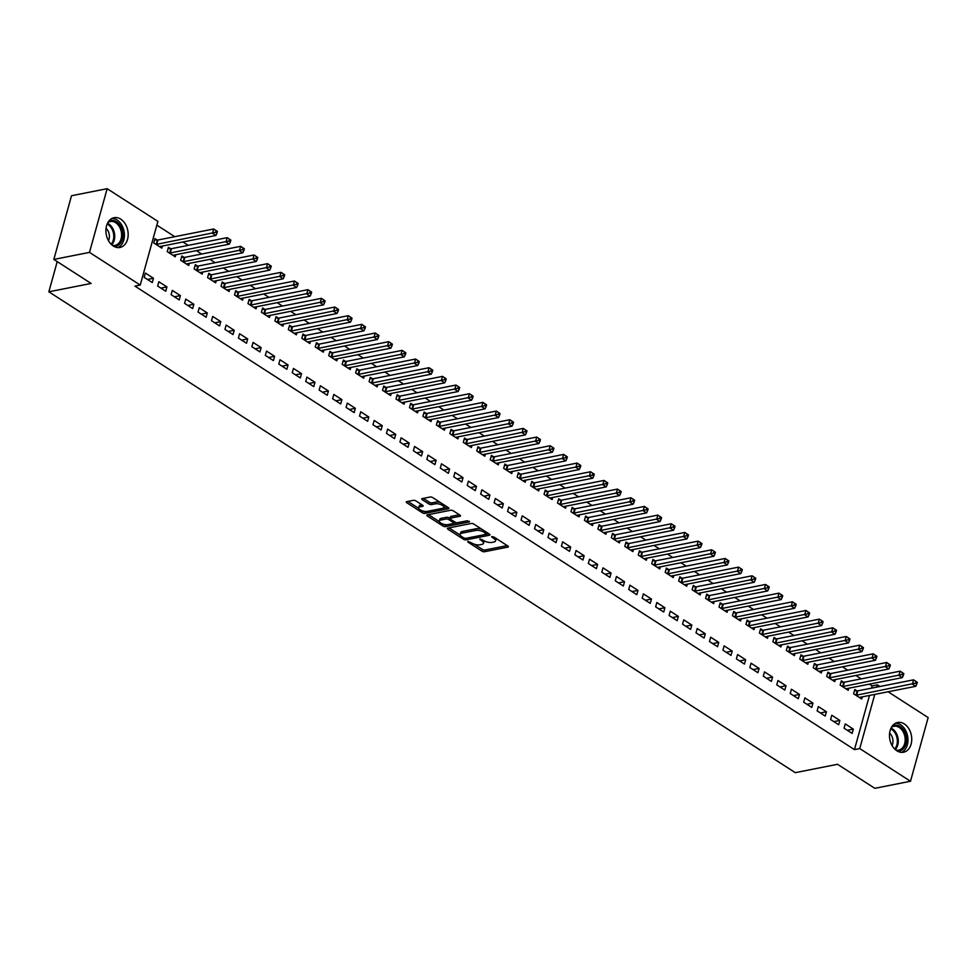 <?xml version="1.0" encoding="UTF-8"?>
<svg xmlns="http://www.w3.org/2000/svg" width="977" height="977" viewBox="0 0 977 977"><rect width="100%" height="100%" fill="white"/><g stroke="black" fill="none" stroke-linecap="round" stroke-linejoin="round"><path stroke-width="1.47" d="M467.861 541.307L467.885 542.076L481.917 551.126A1.905 0.757 -164.5 0 0 484.531 551.724L507.869 547.108A1.905 0.757 -164.5 0 0 508.382 546.766A1.905 0.757 -164.5 0 0 507.845 545.996L493.812 536.959L491.614 536.776L493.812 538.486A6.106 2.418 -164.5 0 1 495.547 540.94A6.106 2.418 -164.5 0 1 493.886 542.027L491.944 542.406A6.106 2.418 -164.5 0 1 483.566 540.513L479.915 538.925L481.759 540.867A6.106 2.418 -164.5 0 1 483.493 543.322A6.106 2.418 -164.5 0 1 481.832 544.409L479.89 544.8A6.106 2.418 -164.5 0 1 471.512 542.894L467.861 541.307M120.757 219.153A15.168 10.955 -101.2 0 1 128.17 235.017A15.168 10.955 -101.2 0 1 119.976 247.474A15.168 10.955 -101.2 0 1 113.308 246.009A15.168 10.955 -101.2 0 1 105.907 230.157A15.168 10.955 -101.2 0 1 114.089 217.7A15.168 10.955 -101.2 0 1 120.757 219.153M904.336 723.933A15.168 10.955 -101.2 0 1 911.736 739.797A15.168 10.955 -101.2 0 1 903.554 752.241A15.168 10.955 -101.2 0 1 896.886 750.788A15.168 10.955 -101.2 0 1 889.473 734.936A15.168 10.955 -101.2 0 1 897.668 722.479A15.168 10.955 -101.2 0 1 904.336 723.933M415.958 500.932A1.905 0.757 -164.5 0 0 413.332 500.346L406.786 501.641A1.905 0.757 -164.5 0 0 406.273 501.97A1.905 0.757 -164.5 0 0 406.811 502.74L422.406 512.791A1.905 0.757 -164.5 0 0 425.019 513.377L448.358 508.761A1.905 0.757 -164.5 0 0 448.87 508.419A1.905 0.757 -164.5 0 0 448.333 507.661L432.738 497.611A1.905 0.757 -164.5 0 0 430.124 497.024L422.211 498.588A1.905 0.757 -164.5 0 0 421.698 498.929A1.905 0.757 -164.5 0 0 422.235 499.687L428.915 503.985A1.905 0.757 -164.5 0 0 431.529 504.584L435.449 503.814A5.105 2.015 -164.5 0 1 441.103 504.694A5.105 2.015 -164.5 0 1 443.912 507.454A5.105 2.015 -164.5 0 1 442.52 508.358L427.157 511.398A5.105 2.015 -164.5 0 1 421.502 510.519A5.105 2.015 -164.5 0 1 418.706 507.759A5.105 2.015 -164.5 0 1 420.086 506.843L422.65 506.342A1.905 0.757 -164.5 0 0 423.163 506.001A1.905 0.757 -164.5 0 0 422.626 505.231L415.958 500.932M140.236 285.064L89.493 252.384L107.152 188.683L157.895 221.376L140.236 285.064L134.948 286.114L854.46 749.615L859.748 748.577L874.769 694.415M888.105 691.777L928.15 717.57L910.491 781.258L874.83 788.317L837.545 764.295L795.278 772.66L48.85 291.805L91.117 283.452L53.833 259.43L89.493 252.384M910.491 781.258L859.748 748.577M447.869 528.105A1.905 0.757 -164.5 0 0 447.356 528.447A1.905 0.757 -164.5 0 0 447.893 529.204L463.489 539.255A1.905 0.757 -164.5 0 0 466.102 539.841L489.44 535.237A1.905 0.757 -164.5 0 0 489.953 534.895A1.905 0.757 -164.5 0 0 489.416 534.126L473.821 524.087A1.905 0.757 -164.5 0 0 471.207 523.489L447.869 528.105M442.947 526.017L427.352 515.978A1.905 0.757 -164.5 0 1 426.815 515.209A1.905 0.757 -164.5 0 1 427.328 514.867L450.666 510.25A1.905 0.757 -164.5 0 1 453.279 510.849L459.959 515.148A1.905 0.757 -164.5 0 1 460.497 515.917A1.905 0.757 -164.5 0 1 459.984 516.259L450.519 518.128A1.905 0.757 -164.5 0 0 449.994 518.469A1.905 0.757 -164.5 0 0 450.544 519.239L454.964 522.084A1.905 0.757 -164.5 0 0 457.578 522.683L467.433 520.729L469.29 521.926L445.561 526.615A1.905 0.757 -164.5 0 1 442.947 526.017L443.167 524.136M57.228 261.616L48.85 291.805M165.736 291.231L166.933 286.933L158.848 281.73L157.663 286.029L165.736 291.231M170.584 248.695L168.398 247.291L167.201 251.602L175.286 256.804L175.86 254.704M192.652 308.573L193.849 304.274L185.764 299.072L184.58 303.371L192.652 308.573M197.501 266.037L195.315 264.633L194.13 268.944L202.202 274.146L202.776 272.046M219.569 325.915L220.765 321.616L212.693 316.414L211.496 320.712L219.569 325.915M224.417 283.379L222.231 281.974L221.046 286.285L229.119 291.488L229.705 289.387M246.485 343.257L247.682 338.946L239.609 333.743L238.412 338.054L246.485 343.257M251.333 300.721L249.159 299.316L247.963 303.615L256.035 308.817L256.621 306.729M273.401 360.598L274.598 356.287L266.526 351.085L265.329 355.396L273.401 360.598M278.25 318.062L276.076 316.658L274.879 320.957L282.951 326.159L283.538 324.071M300.318 377.94L301.514 373.629L293.442 368.427L292.245 372.738L300.318 377.94M305.166 335.404L302.992 334L301.795 338.298L309.868 343.501L310.454 341.4M327.234 395.27L328.431 390.971L320.358 385.768L319.161 390.079L327.234 395.27M332.082 352.746L329.908 351.341L328.712 355.64L336.784 360.843L337.37 358.742M354.162 412.612L355.347 408.313L347.275 403.11L346.078 407.409L354.162 412.612M358.999 370.088L356.825 368.683L355.628 372.982L363.7 378.184L364.287 376.084M381.079 429.953L382.263 425.654L374.191 420.452L372.994 424.751L381.079 429.953M385.915 387.417L383.741 386.013L382.544 390.324L390.629 395.526L391.203 393.426M407.995 447.295L409.192 442.996L401.107 437.794L399.923 442.092L407.995 447.295M412.844 404.759L410.658 403.354L409.461 407.665L417.545 412.868L418.119 410.767M434.912 464.637L436.108 460.338L428.024 455.135L426.839 459.434L434.912 464.637M439.76 422.101L437.574 420.696L436.389 425.007L444.462 430.21L445.036 428.109M461.828 481.979L463.025 477.668L454.952 472.465L453.755 476.776L461.828 481.979M466.676 439.442L464.49 438.038L463.306 442.349L471.378 447.551L471.964 445.451M488.744 499.32L489.941 495.009L481.869 489.807L480.672 494.118L488.744 499.32M493.593 456.784L491.419 455.38L490.222 459.678L498.294 464.881L498.881 462.793M515.661 516.662L516.857 512.351L508.785 507.148L507.588 511.459L515.661 516.662M520.509 474.126L518.335 472.721L517.138 477.02L525.211 482.223L525.797 480.122M542.577 534.004L543.774 529.693L535.701 524.49L534.504 528.801L542.577 534.004M547.425 491.468L545.251 490.063L544.055 494.362L552.127 499.565L552.713 497.464M569.506 551.333L570.69 547.035L562.618 541.832L561.421 546.131L569.506 551.333M574.342 508.809L572.168 507.405L570.971 511.704L579.043 516.906L579.63 514.806M596.422 568.675L597.606 564.376L589.534 559.174L588.337 563.473L596.422 568.675M601.258 526.139L599.084 524.747L597.887 529.045L605.972 534.248L606.546 532.147M623.338 586.017L624.523 581.718L616.45 576.515L615.266 580.814L623.338 586.017M628.187 543.481L626.001 542.076L624.804 546.387L632.888 551.59L633.462 549.489M650.255 603.359L651.451 599.06L643.367 593.857L642.182 598.156L650.255 603.359M655.103 560.822L652.917 559.418L651.732 563.729L659.805 568.932L660.379 566.831M677.171 620.7L678.368 616.402L670.283 611.199L669.098 615.498L677.171 620.7M682.019 578.164L679.833 576.76L678.649 581.071L686.721 586.273L687.295 584.173M704.087 638.042L705.284 633.731L697.212 628.529L696.015 632.84L704.087 638.042M708.936 595.506L706.75 594.101L705.565 598.4L713.637 603.603L714.224 601.514M731.004 655.384L732.2 651.073L724.128 645.87L722.931 650.181L731.004 655.384M735.852 612.848L733.678 611.443L732.481 615.742L740.554 620.945L741.14 618.856M757.92 672.726L759.117 668.415L751.044 663.212L749.847 667.523L757.92 672.726M762.768 630.189L760.594 628.785L759.398 633.084L767.47 638.286L768.056 636.186M784.836 690.055L786.033 685.756L777.961 680.554L776.764 684.853L784.836 690.055M789.685 647.531L787.511 646.127L786.314 650.426L794.386 655.628L794.973 653.528M811.765 707.397L812.949 703.098L804.877 697.896L803.68 702.194L811.765 707.397M816.601 664.873L814.427 663.468L813.23 667.767L821.303 672.97L821.889 670.869M838.681 724.739L839.866 720.44L831.793 715.237L830.597 719.536L838.681 724.739M843.517 682.202L841.344 680.798L840.147 685.109L848.231 690.312L848.805 688.211M854.46 749.615L869.481 695.453M871.508 688.15L872.131 685.927L869.371 684.144M861.177 678.868L855.913 675.473M847.718 670.198L842.455 666.803M834.26 661.527L828.997 658.132M820.79 652.856L815.539 649.461M807.332 644.185L802.068 640.79M793.874 635.514L788.61 632.119M780.415 626.843L775.152 623.46M766.957 618.172L761.694 614.789M753.499 609.501L748.235 606.119M740.041 600.831L734.777 597.448M726.583 592.16L721.319 588.777M713.125 583.489L707.861 580.106M699.666 574.818L694.403 571.435M686.208 566.159L680.945 562.764M672.75 557.488L667.486 554.093M659.292 548.818L654.028 545.422M645.834 540.147L640.57 536.752M632.375 531.476L627.112 528.081M618.917 522.805L613.654 519.41M605.459 514.134L600.196 510.739M591.989 505.463L586.737 502.068M578.531 496.792L573.267 493.397M565.072 488.121L559.809 484.726M551.614 479.451L546.351 476.068M538.156 470.78L532.892 467.397M524.698 462.109L519.434 458.726M511.24 453.438L505.976 450.055M497.781 444.767L492.518 441.384M484.323 436.096L479.06 432.713M470.865 427.425L465.602 424.042M457.407 418.767L452.143 415.372M443.949 410.096L438.685 406.701M430.491 401.425L425.227 398.03M417.032 392.754L411.769 389.359M403.574 384.083L398.311 380.688M390.116 375.412L384.853 372.017M376.658 366.741L371.394 363.346M363.2 358.07L357.936 354.675M349.729 349.4L344.478 346.005M336.271 340.729L331.008 337.334M322.813 332.058L317.549 328.675M309.355 323.387L304.091 320.004M295.897 314.716L290.633 311.333M282.438 306.045L277.175 302.662M268.98 297.374L263.717 293.992M255.522 288.704L250.259 285.321M242.064 280.033L236.8 276.65M228.606 271.374L223.342 267.979M215.148 262.703L209.884 259.308M201.689 254.032L196.426 250.637M188.231 245.361L182.968 241.966M174.773 236.69L156.857 225.15M856.976 690.873L854.802 689.469L853.605 693.78L861.69 698.982L862.264 696.882M852.139 733.409L853.324 729.111L845.252 723.908L844.055 728.207L852.139 733.409M830.059 673.532L827.885 672.139L826.689 676.438L834.761 681.641L835.347 679.54M825.223 716.068L826.408 711.769L818.335 706.566L817.138 710.865L825.223 716.068M803.143 656.202L800.969 654.798L799.772 659.096L807.845 664.299L808.431 662.198M798.294 698.726L799.491 694.427L791.419 689.225L790.222 693.523L798.294 698.726M776.226 638.86L774.053 637.456L772.856 641.755L780.928 646.957L781.515 644.857M771.378 681.396L772.575 677.085L764.502 671.883L763.306 676.194L771.378 681.396M749.31 621.519L747.136 620.114L745.939 624.413L754.012 629.615L754.598 627.515M744.462 664.055L745.659 659.744L737.586 654.541L736.389 658.852L744.462 664.055M722.394 604.177L720.22 602.772L719.023 607.071L727.096 612.274L727.682 610.185M717.545 646.713L718.742 642.402L710.67 637.199L709.473 641.51L717.545 646.713M695.477 586.835L693.291 585.431L692.107 589.742L700.179 594.944L700.765 592.844M690.629 629.371L691.826 625.06L683.753 619.858L682.557 624.169L690.629 629.371M668.561 569.493L666.375 568.089L665.19 572.4L673.263 577.602L673.837 575.502M663.713 612.029L664.91 607.731L656.825 602.528L655.64 606.827L663.713 612.029M641.645 552.152L639.459 550.747L638.262 555.058L646.347 560.261L646.921 558.16M636.796 594.688L637.993 590.389L629.909 585.186L628.724 589.485L636.796 594.688M614.716 534.81L612.542 533.405L611.346 537.716L619.43 542.919L620.004 540.818M609.88 577.346L611.065 573.047L602.992 567.845L601.795 572.143L609.88 577.346M587.8 517.48L585.626 516.076L584.429 520.375L592.502 525.577L593.088 523.477M582.964 560.004L584.148 555.705L576.076 550.503L574.879 554.802L582.964 560.004M560.883 500.139L558.71 498.734L557.513 503.033L565.585 508.235L566.172 506.135M556.035 542.662L557.232 538.364L549.159 533.161L547.963 537.46L556.035 542.662M533.967 482.797L531.793 481.392L530.596 485.691L538.669 490.894L539.255 488.793M529.119 525.333L530.316 521.022L522.243 515.819L521.046 520.13L529.119 525.333M507.051 465.455L504.877 464.051L503.68 468.349L511.753 473.552L512.339 471.464M502.202 507.991L503.399 503.68L495.327 498.478L494.13 502.789L502.202 507.991M480.134 448.113L477.948 446.709L476.764 451.008L484.836 456.21L485.422 454.122M475.286 490.649L476.483 486.338L468.41 481.136L467.214 485.447L475.286 490.649M453.218 430.772L451.032 429.367L449.847 433.678L457.92 438.881L458.506 436.78M448.37 473.308L449.567 469.009L441.482 463.806L440.297 468.105L448.37 473.308M426.302 413.43L424.116 412.025L422.931 416.336L431.004 421.539L431.578 419.438M421.453 455.966L422.65 451.667L414.566 446.465L413.381 450.763L421.453 455.966M399.385 396.088L397.199 394.684L396.003 398.995L404.087 404.197L404.661 402.097M394.537 438.624L395.734 434.325L387.649 429.123L386.465 433.422L394.537 438.624M372.457 378.746L370.283 377.354L369.086 381.653L377.171 386.855L377.745 384.755M367.621 421.282L368.805 416.984L360.733 411.781L359.536 416.08L367.621 421.282M345.54 361.417L343.367 360.012L342.17 364.311L350.242 369.514L350.828 367.413M340.704 403.941L341.889 399.642L333.816 394.439L332.62 398.738L340.704 403.941M318.624 344.075L316.45 342.671L315.253 346.969L323.326 352.172L323.912 350.071M313.776 386.611L314.973 382.3L306.9 377.098L305.703 381.409L313.776 386.611M291.708 326.733L289.534 325.329L288.337 329.628L296.41 334.83L296.996 332.73M286.859 369.269L288.056 364.958L279.984 359.756L278.787 364.067L286.859 369.269M264.791 309.391L262.618 307.987L261.421 312.286L269.493 317.488L270.079 315.4M259.943 351.928L261.14 347.617L253.067 342.414L251.871 346.725L259.943 351.928M237.875 292.05L235.689 290.645L234.504 294.956L242.577 300.159L243.163 298.058M233.027 334.586L234.224 330.275L226.151 325.072L224.954 329.383L233.027 334.586M210.959 274.708L208.773 273.304L207.588 277.615L215.661 282.817L216.235 280.717M206.11 317.244L207.307 312.945L199.223 307.743L198.038 312.042L206.11 317.244M184.042 257.366L181.856 255.962L180.66 260.273L188.744 265.475L189.318 263.375M179.194 299.902L180.391 295.604L172.306 290.401L171.122 294.7L179.194 299.902M157.126 240.024L154.94 238.62L153.743 242.931L161.828 248.134L162.402 246.033M152.278 282.561L153.462 278.262L145.39 273.059L144.193 277.358L152.278 282.561M53.833 259.43L71.504 195.742L107.152 188.683M872.131 685.927L877.407 684.877L879.911 686.489M876.796 687.112L877.407 684.877M853.324 729.111L847.303 730.295M839.866 720.44L833.845 721.624M826.408 711.769L820.387 712.954M812.949 703.098L806.929 704.283M799.491 694.427L793.471 695.624M786.033 685.756L780.012 686.953M772.575 677.085L766.554 678.282M759.117 668.415L753.096 669.611M745.659 659.744L739.638 660.941M732.2 651.073L726.18 652.27M718.742 642.402L712.721 643.599M705.284 633.731L699.251 634.928M691.826 625.06L685.793 626.257M678.368 616.402L672.335 617.586M664.91 607.731L658.877 608.915M651.451 599.06L645.418 600.244M637.993 590.389L631.96 591.573M624.523 581.718L618.502 582.903M611.065 573.047L605.044 574.232M597.606 564.376L591.586 565.561M584.148 555.705L578.128 556.89M570.69 547.035L564.669 548.231M557.232 538.364L551.211 539.56M543.774 529.693L537.753 530.89M530.316 521.022L524.295 522.219M516.857 512.351L510.837 513.548M503.399 503.68L497.378 504.877M489.941 495.009L483.92 496.206M476.483 486.338L470.45 487.535M463.025 477.668L456.992 478.864M449.567 469.009L443.534 470.193M436.108 460.338L430.075 461.523M422.65 451.667L416.617 452.852M409.192 442.996L403.159 444.181M395.734 434.325L389.701 435.51M382.263 425.654L376.243 426.839M368.805 416.984L362.785 418.168M355.347 408.313L349.326 409.497M341.889 399.642L335.868 400.839M328.431 390.971L322.41 392.168M314.973 382.3L308.952 383.497M301.514 373.629L295.494 374.826M288.056 364.958L282.035 366.155M274.598 356.287L268.577 357.484M261.14 347.617L255.119 348.813M247.682 338.946L241.661 340.143M234.224 330.275L228.191 331.472M220.765 321.616L214.732 322.801M207.307 312.945L201.274 314.13M193.849 304.274L187.816 305.459M180.391 295.604L174.358 296.788M166.933 286.933L160.9 288.117M153.462 278.262L147.442 279.446M483.493 543.322L483.969 541.6A6.106 2.418 -164.5 0 0 483.81 540.66M495.547 540.94L496.023 539.219A6.106 2.418 -164.5 0 0 495.876 538.29M474.285 544.177L482.394 549.404A1.905 0.757 -164.5 0 0 485.007 550.002L507.234 545.606M486.461 534.199L488.805 533.735M448.993 527.885L460.35 535.201M463.843 537.961L465.687 538.376L486.167 534.321L484.226 532.318A6.106 2.418 -164.5 0 0 475.86 530.413L461.852 533.173A6.106 2.418 -164.5 0 0 460.191 534.272A6.106 2.418 -164.5 0 0 461.938 536.727L463.843 537.961L463.489 539.255M481.93 529.302A6.106 2.418 -164.5 0 0 476.336 528.691L475.86 530.413M460.191 534.272L460.668 532.55A6.106 2.418 -164.5 0 1 462.329 531.464L476.336 528.691M439.418 521.718L428.439 514.647M459.349 514.757L450.995 516.406A1.905 0.757 -164.5 0 0 450.47 516.748L449.994 518.469M457.053 522.719L453.548 523.403M446.929 524.71L446.037 524.893L445.561 526.615M440.7 520.069A5.105 2.015 -164.5 0 0 439.308 520.985A5.105 2.015 -164.5 0 0 442.105 523.733A5.105 2.015 -164.5 0 0 447.759 524.625L453.181 523.55A1.905 0.757 -164.5 0 0 453.694 523.208A1.905 0.757 -164.5 0 0 453.157 522.439L448.724 519.593A1.905 0.757 -164.5 0 0 446.11 518.995L440.7 520.069L441.177 518.347A5.105 2.015 -164.5 0 0 439.784 519.263L439.308 520.985M441.177 518.347L446.587 517.273A1.905 0.757 -164.5 0 1 449.2 517.871L450.018 518.396M443.424 524.295A1.905 0.757 -164.5 0 0 446.037 524.893M418.706 507.759L419.182 506.037A5.105 2.015 -164.5 0 1 420.562 505.121L422.015 504.84M443.912 507.454L444.388 505.732A5.105 2.015 -164.5 0 0 444.315 505.072M440.358 502.52A5.105 2.015 -164.5 0 0 435.925 502.093L435.449 503.814M423.334 498.368L429.392 502.263A1.905 0.757 -164.5 0 0 432.005 502.862L435.925 502.093M422.723 510.971L422.882 511.069A1.905 0.757 -164.5 0 0 425.496 511.655L426.326 511.496M443.179 508.162L447.722 507.258M407.897 501.421L418.767 508.419M859.504 697.578L859.626 697.493A1.942 0.769 15.5 0 1 860.016 697.322L915.754 686.306L912.384 684.132L913.58 679.833L857.843 690.861A1.942 0.769 15.5 0 1 857.256 690.886L854.448 690.763M915.95 681.433L913.58 679.833L917.293 682.3L915.95 681.433L915.473 683.155L916.817 684.022L917.293 682.3M915.473 683.155L856.646 695.16A1.942 0.769 15.5 0 1 856.06 695.197L855.791 695.184M916.817 684.022L915.754 686.306M846.045 688.907L846.167 688.822A1.942 0.769 15.5 0 1 846.558 688.651L902.296 677.635L898.925 675.461L900.122 671.162L844.384 682.19A1.942 0.769 15.5 0 1 843.798 682.215L840.989 682.093M902.492 672.762L900.122 671.162L903.835 673.629L902.492 672.762L902.015 674.484L903.359 675.351L903.835 673.629M902.015 674.484L843.188 686.489A1.942 0.769 15.5 0 1 842.601 686.526L842.333 686.513M903.359 675.351L902.296 677.635M832.587 680.236L832.697 680.151A1.942 0.769 15.5 0 1 833.1 679.992L888.838 668.964L885.467 666.803L886.664 662.491L830.926 673.519A1.942 0.769 15.5 0 1 830.34 673.544L827.531 673.422M889.033 664.091L886.664 662.491L890.377 664.958L889.033 664.091L888.557 665.813L889.9 666.68L890.377 664.958M888.557 665.813L829.729 677.818A1.942 0.769 15.5 0 1 829.143 677.855L828.875 677.843M889.9 666.68L888.838 668.964M892.355 725.948A13.128 9.477 -101.2 0 1 904.873 732.164A13.128 9.477 -101.2 0 1 903.163 748.968A13.128 9.477 -101.2 0 1 897.326 751.057M895.946 750.116A12.151 8.781 78.8 0 0 898.608 750.153A12.151 8.781 78.8 0 0 902.04 748.297A12.151 8.781 78.8 0 0 904.14 733.971A12.151 8.781 78.8 0 0 893.894 726.302A12.151 8.781 78.8 0 0 891.439 727.34M892.05 745.451A8.659 6.253 78.8 0 0 889.607 733.141M901.453 752.375A15.07 10.881 78.8 0 0 904.091 750.58A15.07 10.881 78.8 0 0 907.059 733.91A15.07 10.881 78.8 0 0 895.677 723.151M108.789 221.168A13.128 9.477 -101.2 0 1 121.295 227.385A13.128 9.477 -101.2 0 1 119.597 244.201A13.128 9.477 -101.2 0 1 113.747 246.289M112.367 245.337A12.151 8.781 78.8 0 0 115.03 245.374A12.151 8.781 78.8 0 0 118.473 243.517A12.151 8.781 78.8 0 0 120.562 229.192A12.151 8.781 78.8 0 0 110.316 221.523A12.151 8.781 78.8 0 0 107.861 222.573M108.471 240.684A8.659 6.253 78.8 0 0 106.041 228.362M117.875 247.596A15.07 10.881 78.8 0 0 120.513 245.813A15.07 10.881 78.8 0 0 123.493 229.131A15.07 10.881 78.8 0 0 112.099 218.384M819.129 671.565L819.239 671.48A1.942 0.769 15.5 0 1 819.642 671.321L875.38 660.293L872.009 658.132L873.206 653.821L817.468 664.848A1.942 0.769 15.5 0 1 816.882 664.885L814.073 664.751M875.575 655.42L873.206 653.821L876.919 656.288L875.575 655.42L875.099 657.142L876.442 658.009L876.919 656.288M875.099 657.142L816.271 669.147A1.942 0.769 15.5 0 1 815.685 669.184L815.416 669.172M876.442 658.009L875.38 660.293M805.671 662.894L805.781 662.809A1.942 0.769 15.5 0 1 806.184 662.65L861.922 651.622L858.551 649.461L859.748 645.15L804.01 656.178A1.942 0.769 15.5 0 1 803.424 656.214L800.615 656.08M862.117 646.75L859.748 645.15L863.46 647.617L862.117 646.75L861.641 648.472L862.984 649.339L863.46 647.617M861.641 648.472L802.813 660.476A1.942 0.769 15.5 0 1 802.227 660.513L801.958 660.501M862.984 649.339L861.922 651.622M792.213 654.224L792.323 654.138A1.942 0.769 15.5 0 1 792.726 653.979L848.463 642.951L845.093 640.79L846.29 636.479L790.552 647.507A1.942 0.769 15.5 0 1 789.966 647.543L787.157 647.409M848.659 638.079L846.29 636.479L850.002 638.946L848.659 638.079L848.183 639.801L849.526 640.668L850.002 638.946M848.183 639.801L789.355 651.806A1.942 0.769 15.5 0 1 788.769 651.842L788.488 651.83M849.526 640.668L848.463 642.951M778.754 645.553L778.864 645.467A1.942 0.769 15.5 0 1 779.267 645.308L834.993 634.281L831.635 632.119L832.831 627.808L777.094 638.836A1.942 0.769 15.5 0 1 776.507 638.873L773.699 638.738M835.201 629.42L832.831 627.808L836.544 630.287L835.201 629.42L834.724 631.13L836.068 631.997L836.544 630.287M834.724 631.13L775.897 643.135A1.942 0.769 15.5 0 1 775.311 643.171L775.03 643.159M836.068 631.997L834.993 634.281M765.296 636.882L765.406 636.796A1.942 0.769 15.5 0 1 765.809 636.638L821.535 625.61L818.176 623.448L819.373 619.137L763.635 630.165A1.942 0.769 15.5 0 1 763.037 630.202L760.24 630.067M821.742 620.749L819.373 619.137L823.086 621.616L821.742 620.749L821.254 622.471L822.61 623.338L823.086 621.616M821.254 622.471L762.439 634.464A1.942 0.769 15.5 0 1 761.852 634.5L761.572 634.488M822.61 623.338L821.535 625.61M751.838 628.211L751.948 628.126A1.942 0.769 15.5 0 1 752.351 627.967L808.077 616.939L804.718 614.777L805.915 610.466L750.177 621.494A1.942 0.769 15.5 0 1 749.579 621.531L746.77 621.396M808.284 612.078L805.915 610.466L809.628 612.945L808.284 612.078L807.796 613.8L809.151 614.667L809.628 612.945M807.796 613.8L748.98 625.793A1.942 0.769 15.5 0 1 748.394 625.83L748.113 625.817M809.151 614.667L808.077 616.939M738.38 619.54L738.49 619.455A1.942 0.769 15.5 0 1 738.881 619.296L794.619 608.268L791.26 606.106L792.457 601.808L736.719 612.823A1.942 0.769 15.5 0 1 736.121 612.86L733.312 612.726M794.814 603.407L792.457 601.808L796.17 604.274L794.814 603.407L794.338 605.129L795.693 605.996L796.17 604.274M794.338 605.129L735.522 617.122A1.942 0.769 15.5 0 1 734.936 617.159L734.655 617.146M795.693 605.996L794.619 608.268M724.922 610.869L725.032 610.784A1.942 0.769 15.5 0 1 725.423 610.625L781.16 599.597L777.802 597.435L778.987 593.137L723.261 604.152A1.942 0.769 15.5 0 1 722.662 604.189L719.854 604.055M781.356 594.737L778.987 593.137L782.711 595.604L781.356 594.737L780.879 596.458L782.223 597.326L782.711 595.604M780.879 596.458L722.064 608.463A1.942 0.769 15.5 0 1 721.478 608.488L721.197 608.476M782.223 597.326L781.16 599.597M711.464 602.211L711.574 602.113A1.942 0.769 15.5 0 1 711.964 601.954L767.702 590.938L764.344 588.765L765.528 584.466L709.803 595.481A1.942 0.769 15.5 0 1 709.204 595.518L706.395 595.384M767.898 586.066L765.528 584.466L769.253 586.933L767.898 586.066L767.421 587.788L768.765 588.655L769.253 586.933M767.421 587.788L708.606 599.793A1.942 0.769 15.5 0 1 708.007 599.817L707.739 599.805M768.765 588.655L767.702 590.938M698.005 593.54L698.115 593.442A1.942 0.769 15.5 0 1 698.506 593.283L754.244 582.268L750.886 580.094L752.07 575.795L696.345 586.811A1.942 0.769 15.5 0 1 695.746 586.847L692.937 586.713M754.439 577.395L752.07 575.795L755.783 578.262L754.439 577.395L753.963 579.117L755.306 579.984L755.783 578.262M753.963 579.117L695.148 591.122A1.942 0.769 15.5 0 1 694.549 591.158L694.281 591.134M755.306 579.984L754.244 582.268M684.535 584.869L684.657 584.771A1.942 0.769 15.5 0 1 685.048 584.612L740.786 573.597L737.427 571.423L738.612 567.124L682.874 578.14A1.942 0.769 15.5 0 1 682.288 578.176L679.479 578.042M740.981 568.724L738.612 567.124L742.325 569.591L740.981 568.724L740.505 570.446L741.848 571.313L742.325 569.591M740.505 570.446L681.69 582.451A1.942 0.769 15.5 0 1 681.091 582.487L680.822 582.475M741.848 571.313L740.786 573.597M671.077 576.198L671.199 576.1A1.942 0.769 15.5 0 1 671.59 575.942L727.328 564.926L723.957 562.752L725.154 558.453L669.416 569.469A1.942 0.769 15.5 0 1 668.83 569.506L666.021 569.371M727.523 560.053L725.154 558.453L728.866 560.92L727.523 560.053L727.047 561.775L728.39 562.642L728.866 560.92M727.047 561.775L668.231 573.78A1.942 0.769 15.5 0 1 667.633 573.817L667.364 573.804M728.39 562.642L727.328 564.926M657.619 567.527L657.741 567.429A1.942 0.769 15.5 0 1 658.132 567.271L713.869 556.255L710.499 554.081L711.696 549.782L655.958 560.798A1.942 0.769 15.5 0 1 655.372 560.835L652.563 560.7M714.065 551.382L711.696 549.782L715.408 552.249L714.065 551.382L713.589 553.104L714.932 553.971L715.408 552.249M713.589 553.104L654.773 565.109A1.942 0.769 15.5 0 1 654.175 565.146L653.906 565.133M714.932 553.971L713.869 556.255M644.161 558.856L644.283 558.759A1.942 0.769 15.5 0 1 644.673 558.6L700.411 547.584L697.041 545.41L698.237 541.111L642.5 552.127A1.942 0.769 15.5 0 1 641.913 552.164L639.105 552.042M700.607 542.711L698.237 541.111L701.95 543.578L700.607 542.711L700.13 544.433L701.474 545.3L701.95 543.578M700.13 544.433L641.315 556.438A1.942 0.769 15.5 0 1 640.717 556.475L640.448 556.463M701.474 545.3L700.411 547.584M630.702 550.185L630.824 550.1A1.942 0.769 15.5 0 1 631.215 549.929L686.953 538.913L683.582 536.739L684.779 532.441L629.041 543.468A1.942 0.769 15.5 0 1 628.455 543.493L625.646 543.371M687.149 534.04L684.779 532.441L688.492 534.908L687.149 534.04L686.672 535.762L688.016 536.629L688.492 534.908M686.672 535.762L627.845 547.767A1.942 0.769 15.5 0 1 627.258 547.804L626.99 547.792M688.016 536.629L686.953 538.913M617.244 541.514L617.366 541.429A1.942 0.769 15.5 0 1 617.757 541.258L673.495 530.242L670.124 528.068L671.321 523.77L615.583 534.798A1.942 0.769 15.5 0 1 614.997 534.822L612.188 534.7M673.69 525.37L671.321 523.77L675.034 526.237L673.69 525.37L673.214 527.091L674.557 527.959L675.034 526.237M673.214 527.091L614.386 539.096A1.942 0.769 15.5 0 1 613.8 539.133L613.532 539.121M674.557 527.959L673.495 530.242M603.786 532.844L603.896 532.758A1.942 0.769 15.5 0 1 604.299 532.599L660.037 521.571L656.666 519.41L657.863 515.099L602.125 526.127A1.942 0.769 15.5 0 1 601.539 526.163L598.73 526.029M660.232 516.699L657.863 515.099L661.576 517.566L660.232 516.699L659.756 518.421L661.099 519.288L661.576 517.566M659.756 518.421L600.928 530.426A1.942 0.769 15.5 0 1 600.342 530.462L600.073 530.45M661.099 519.288L660.037 521.571M590.328 524.173L590.438 524.087A1.942 0.769 15.5 0 1 590.841 523.928L646.579 512.901L643.208 510.739L644.405 506.428L588.667 517.456A1.942 0.769 15.5 0 1 588.081 517.492L585.272 517.358M646.774 508.028L644.405 506.428L648.117 508.895L646.774 508.028L646.298 509.75L647.641 510.617L648.117 508.895M646.298 509.75L587.47 521.755A1.942 0.769 15.5 0 1 586.884 521.791L586.615 521.779M647.641 510.617L646.579 512.901M576.87 515.502L576.98 515.416A1.942 0.769 15.5 0 1 577.383 515.258L633.12 504.23L629.75 502.068L630.947 497.757L575.209 508.785A1.942 0.769 15.5 0 1 574.623 508.822L571.814 508.687M633.316 499.357L630.947 497.757L634.659 500.224L633.316 499.357L632.84 501.079L634.183 501.946L634.659 500.224M632.84 501.079L574.012 513.084A1.942 0.769 15.5 0 1 573.426 513.12L573.157 513.108M634.183 501.946L633.12 504.23M563.411 506.831L563.521 506.745A1.942 0.769 15.5 0 1 563.924 506.587L619.662 495.559L616.292 493.397L617.488 489.086L561.751 500.114A1.942 0.769 15.5 0 1 561.164 500.151L558.356 500.016M619.858 490.686L617.488 489.086L621.201 491.553L619.858 490.686L619.381 492.408L620.725 493.275L621.201 491.553M619.381 492.408L560.554 504.413A1.942 0.769 15.5 0 1 559.968 504.45L559.687 504.437M620.725 493.275L619.662 495.559M549.953 498.16L550.063 498.075A1.942 0.769 15.5 0 1 550.466 497.916L606.192 486.888L602.833 484.726L604.03 480.415L548.292 491.443A1.942 0.769 15.5 0 1 547.706 491.48L544.897 491.346M606.399 482.027L604.03 480.415L607.743 482.894L606.399 482.027L605.923 483.737L607.267 484.604L607.743 482.894M605.923 483.737L547.096 495.742A1.942 0.769 15.5 0 1 546.509 495.779L546.228 495.766M607.267 484.604L606.192 486.888M536.495 489.489L536.605 489.404A1.942 0.769 15.5 0 1 537.008 489.245L592.734 478.217L589.375 476.055L590.572 471.744L534.834 482.772A1.942 0.769 15.5 0 1 534.236 482.809L531.439 482.675M592.941 473.356L590.572 471.744L594.285 474.224L592.941 473.356L592.453 475.078L593.808 475.946L594.285 474.224M592.453 475.078L533.637 487.071A1.942 0.769 15.5 0 1 533.051 487.108L532.77 487.096M593.808 475.946L592.734 478.217M523.037 480.818L523.147 480.733A1.942 0.769 15.5 0 1 523.55 480.574L579.276 469.546L575.917 467.385L577.114 463.074L521.376 474.101A1.942 0.769 15.5 0 1 520.778 474.138L517.981 474.004M579.483 464.686L577.114 463.074L580.827 465.553L579.483 464.686L578.995 466.408L580.35 467.275L580.827 465.553M578.995 466.408L520.179 478.4A1.942 0.769 15.5 0 1 519.593 478.437L519.312 478.425M580.35 467.275L579.276 469.546M509.579 472.147L509.689 472.062A1.942 0.769 15.5 0 1 510.079 471.903L565.817 460.875L562.459 458.714L563.656 454.415L507.918 465.431A1.942 0.769 15.5 0 1 507.319 465.467L504.511 465.333M566.013 456.015L563.656 454.415L567.368 456.882L566.013 456.015L565.536 457.737L566.892 458.604L567.368 456.882M565.536 457.737L506.721 469.729A1.942 0.769 15.5 0 1 506.135 469.766L505.854 469.754M566.892 458.604L565.817 460.875M496.121 463.477L496.231 463.391A1.942 0.769 15.5 0 1 496.621 463.232L552.359 452.217L549.001 450.043L550.185 445.744L494.46 456.76A1.942 0.769 15.5 0 1 493.861 456.796L491.052 456.662M552.555 447.344L550.185 445.744L553.91 448.211L552.555 447.344L552.078 449.066L553.434 449.933L553.91 448.211M552.078 449.066L493.263 461.071A1.942 0.769 15.5 0 1 492.677 461.095L492.396 461.083M553.434 449.933L552.359 452.217M482.662 454.818L482.772 454.72A1.942 0.769 15.5 0 1 483.163 454.561L538.901 443.546L535.543 441.372L536.727 437.073L481.002 448.089A1.942 0.769 15.5 0 1 480.403 448.125L477.594 447.991M539.096 438.673L536.727 437.073L540.452 439.54L539.096 438.673L538.62 440.395L539.963 441.262L540.452 439.54M538.62 440.395L479.805 452.4A1.942 0.769 15.5 0 1 479.218 452.424L478.938 452.412M539.963 441.262L538.901 443.546M469.204 446.147L469.314 446.049A1.942 0.769 15.5 0 1 469.705 445.891L525.443 434.875L522.084 432.701L523.269 428.402L467.543 439.418A1.942 0.769 15.5 0 1 466.945 439.455L464.136 439.32M525.638 430.002L523.269 428.402L526.982 430.869L525.638 430.002L525.162 431.724L526.505 432.591L526.982 430.869M525.162 431.724L466.347 443.729A1.942 0.769 15.5 0 1 465.748 443.766L465.479 443.741M526.505 432.591L525.443 434.875M455.734 437.476L455.856 437.378A1.942 0.769 15.5 0 1 456.247 437.22L511.985 426.204L508.626 424.03L509.811 419.731L454.073 430.747A1.942 0.769 15.5 0 1 453.487 430.784L450.678 430.649M512.18 421.331L509.811 419.731L513.523 422.198L512.18 421.331L511.704 423.053L513.047 423.92L513.523 422.198M511.704 423.053L452.888 435.058A1.942 0.769 15.5 0 1 452.29 435.095L452.021 435.083M513.047 423.92L511.985 426.204M442.276 428.805L442.398 428.708A1.942 0.769 15.5 0 1 442.789 428.549L498.526 417.533L495.168 415.359L496.353 411.061L440.615 422.076A1.942 0.769 15.5 0 1 440.029 422.113L437.22 421.979M498.722 412.66L496.353 411.061L500.065 413.527L498.722 412.66L498.246 414.382L499.589 415.249L500.065 413.527M498.246 414.382L439.43 426.387A1.942 0.769 15.5 0 1 438.832 426.424L438.563 426.412M499.589 415.249L498.526 417.533M428.818 420.134L428.94 420.037A1.942 0.769 15.5 0 1 429.33 419.878L485.068 408.862L481.698 406.688L482.894 402.39L427.157 413.405A1.942 0.769 15.5 0 1 426.57 413.442L423.762 413.308M485.264 403.99L482.894 402.39L486.607 404.857L485.264 403.99L484.787 405.711L486.131 406.579L486.607 404.857M484.787 405.711L425.972 417.716A1.942 0.769 15.5 0 1 425.374 417.753L425.105 417.741M486.131 406.579L485.068 408.862M415.359 411.464L415.481 411.378A1.942 0.769 15.5 0 1 415.872 411.207L471.61 400.191L468.239 398.018L469.436 393.719L413.698 404.734A1.942 0.769 15.5 0 1 413.112 404.771L410.303 404.649M471.806 395.319L469.436 393.719L473.149 396.186L471.806 395.319L471.329 397.041L472.673 397.908L473.149 396.186M471.329 397.041L412.514 409.045A1.942 0.769 15.5 0 1 411.915 409.082L411.647 409.07M472.673 397.908L471.61 400.191M401.901 402.793L402.023 402.707A1.942 0.769 15.5 0 1 402.414 402.536L458.152 391.521L454.781 389.347L455.978 385.048L400.24 396.076A1.942 0.769 15.5 0 1 399.654 396.1L396.845 395.978M458.347 386.648L455.978 385.048L459.691 387.515L458.347 386.648L457.871 388.37L459.214 389.237L459.691 387.515M457.871 388.37L399.056 400.375A1.942 0.769 15.5 0 1 398.457 400.411L398.189 400.399M459.214 389.237L458.152 391.521M388.443 394.122L388.565 394.036A1.942 0.769 15.5 0 1 388.956 393.878L444.694 382.85L441.323 380.676L442.52 376.377L386.782 387.405A1.942 0.769 15.5 0 1 386.196 387.429L383.387 387.307M444.889 377.977L442.52 376.377L446.233 378.844L444.889 377.977L444.413 379.699L445.756 380.566L446.233 378.844M444.413 379.699L385.585 391.704A1.942 0.769 15.5 0 1 384.999 391.74L384.73 391.728M445.756 380.566L444.694 382.85M374.985 385.451L375.107 385.365A1.942 0.769 15.5 0 1 375.498 385.207L431.236 374.179L427.865 372.017L429.062 367.706L373.324 378.734A1.942 0.769 15.5 0 1 372.738 378.771L369.929 378.636M431.431 369.306L429.062 367.706L432.774 370.173L431.431 369.306L430.955 371.028L432.298 371.895L432.774 370.173M430.955 371.028L372.127 383.033A1.942 0.769 15.5 0 1 371.541 383.069L371.272 383.057M432.298 371.895L431.236 374.179M361.527 376.78L361.637 376.695A1.942 0.769 15.5 0 1 362.04 376.536L417.777 365.508L414.407 363.346L415.604 359.035L359.866 370.063A1.942 0.769 15.5 0 1 359.28 370.1L356.471 369.965M417.973 360.635L415.604 359.035L419.316 361.502L417.973 360.635L417.497 362.357L418.84 363.224L419.316 361.502M417.497 362.357L358.669 374.362A1.942 0.769 15.5 0 1 358.083 374.399L357.814 374.386M418.84 363.224L417.777 365.508M348.068 368.109L348.178 368.024A1.942 0.769 15.5 0 1 348.581 367.865L404.319 356.837L400.949 354.675L402.145 350.364L346.408 361.392A1.942 0.769 15.5 0 1 345.821 361.429L343.012 361.295M404.515 351.964L402.145 350.364L405.858 352.831L404.515 351.964L404.038 353.686L405.382 354.553L405.858 352.831M404.038 353.686L345.211 365.691A1.942 0.769 15.5 0 1 344.625 365.728L344.356 365.716M405.382 354.553L404.319 356.837M334.61 359.438L334.72 359.353A1.942 0.769 15.5 0 1 335.123 359.194L390.861 348.166L387.49 346.005L388.687 341.694L332.949 352.721A1.942 0.769 15.5 0 1 332.363 352.758L329.554 352.624M391.056 343.293L388.687 341.694L392.4 344.16L391.056 343.293L390.58 345.015L391.924 345.882L392.4 344.16M390.58 345.015L331.753 357.02A1.942 0.769 15.5 0 1 331.166 357.057L330.898 357.045M391.924 345.882L390.861 348.166M321.152 350.767L321.262 350.682A1.942 0.769 15.5 0 1 321.665 350.523L377.403 339.495L374.032 337.334L375.229 333.023L319.491 344.051A1.942 0.769 15.5 0 1 318.905 344.087L316.096 343.953M377.598 334.635L375.229 333.023L378.942 335.502L377.598 334.635L377.122 336.357L378.465 337.212L378.942 335.502M377.122 336.357L318.294 348.349A1.942 0.769 15.5 0 1 317.708 348.386L317.427 348.374M378.465 337.212L377.403 339.495M307.694 342.097L307.804 342.011A1.942 0.769 15.5 0 1 308.207 341.852L363.933 330.824L360.574 328.663L361.771 324.352L306.033 335.38A1.942 0.769 15.5 0 1 305.447 335.416L302.638 335.282M364.14 325.964L361.771 324.352L365.483 326.831L364.14 325.964L363.664 327.686L365.007 328.553L365.483 326.831M363.664 327.686L304.836 339.678A1.942 0.769 15.5 0 1 304.25 339.715L303.969 339.703M365.007 328.553L363.933 330.824M294.236 333.426L294.346 333.34A1.942 0.769 15.5 0 1 294.749 333.181L350.474 322.154L347.116 319.992L348.313 315.681L292.575 326.709A1.942 0.769 15.5 0 1 291.976 326.745L289.18 326.611M350.682 317.293L348.313 315.681L352.025 318.16L350.682 317.293L350.193 319.015L351.549 319.882L352.025 318.16M350.193 319.015L291.378 331.008A1.942 0.769 15.5 0 1 290.792 331.044L290.511 331.032M351.549 319.882L350.474 322.154M280.778 324.755L280.887 324.669A1.942 0.769 15.5 0 1 281.291 324.511L337.016 313.483L333.658 311.321L334.855 307.022L279.117 318.038A1.942 0.769 15.5 0 1 278.518 318.075L275.709 317.94M337.212 308.622L334.855 307.022L338.567 309.489L337.212 308.622L336.735 310.344L338.091 311.211L338.567 309.489M336.735 310.344L277.92 322.337A1.942 0.769 15.5 0 1 277.334 322.373L277.053 322.361M338.091 311.211L337.016 313.483M267.319 316.084L267.429 315.998A1.942 0.769 15.5 0 1 267.82 315.84L323.558 304.824L320.2 302.65L321.396 298.351L265.659 309.367A1.942 0.769 15.5 0 1 265.06 309.404L262.251 309.269M323.753 299.951L321.396 298.351L325.109 300.818L323.753 299.951L323.277 301.673L324.633 302.54L325.109 300.818M323.277 301.673L264.462 313.678A1.942 0.769 15.5 0 1 263.875 313.702L263.595 313.69M324.633 302.54L323.558 304.824M253.861 307.425L253.971 307.328A1.942 0.769 15.5 0 1 254.362 307.169L310.1 296.153L306.741 293.979L307.926 289.68L252.2 300.696A1.942 0.769 15.5 0 1 251.602 300.733L248.793 300.598M310.295 291.28L307.926 289.68L311.651 292.147L310.295 291.28L309.819 293.002L311.162 293.869L311.651 292.147M309.819 293.002L251.004 305.007A1.942 0.769 15.5 0 1 250.417 305.032L250.136 305.019M311.162 293.869L310.1 296.153M240.403 298.754L240.513 298.657A1.942 0.769 15.5 0 1 240.904 298.498L296.642 287.482L293.283 285.308L294.468 281.01L238.742 292.025A1.942 0.769 15.5 0 1 238.144 292.062L235.335 291.928M296.837 282.609L294.468 281.01L298.193 283.477L296.837 282.609L296.361 284.331L297.704 285.199L298.193 283.477M296.361 284.331L237.545 296.336A1.942 0.769 15.5 0 1 236.947 296.373L236.678 296.349M297.704 285.199L296.642 287.482M226.945 290.084L227.055 289.986A1.942 0.769 15.5 0 1 227.446 289.827L283.183 278.811L279.825 276.638L281.01 272.339L225.272 283.354A1.942 0.769 15.5 0 1 224.686 283.391L221.877 283.257M283.379 273.939L281.01 272.339L284.722 274.806L283.379 273.939L282.903 275.661L284.246 276.528L284.722 274.806M282.903 275.661L224.087 287.665A1.942 0.769 15.5 0 1 223.489 287.702L223.22 287.69M284.246 276.528L283.183 278.811M213.475 281.413L213.597 281.315A1.942 0.769 15.5 0 1 213.987 281.156L269.725 270.14L266.367 267.967L267.551 263.668L211.814 274.684A1.942 0.769 15.5 0 1 211.227 274.72L208.419 274.586M269.921 265.268L267.551 263.668L271.264 266.135L269.921 265.268L269.444 266.99L270.788 267.857L271.264 266.135M269.444 266.99L210.629 278.995A1.942 0.769 15.5 0 1 210.031 279.031L209.762 279.019M270.788 267.857L269.725 270.14M200.016 272.742L200.138 272.644A1.942 0.769 15.5 0 1 200.529 272.485L256.267 261.47L252.896 259.296L254.093 254.997L198.355 266.013A1.942 0.769 15.5 0 1 197.769 266.049L194.96 265.915M256.462 256.597L254.093 254.997L257.806 257.464L256.462 256.597L255.986 258.319L257.33 259.186L257.806 257.464M255.986 258.319L197.171 270.324A1.942 0.769 15.5 0 1 196.572 270.36L196.304 270.348M257.33 259.186L256.267 261.47M186.558 264.071L186.68 263.985A1.942 0.769 15.5 0 1 187.071 263.814L242.809 252.799L239.438 250.625L240.635 246.326L184.897 257.342A1.942 0.769 15.5 0 1 184.311 257.378L181.502 257.256M243.004 247.926L240.635 246.326L244.348 248.793L243.004 247.926L242.528 249.648L243.871 250.515L244.348 248.793M242.528 249.648L183.713 261.653A1.942 0.769 15.5 0 1 183.114 261.689L182.846 261.677M243.871 250.515L242.809 252.799M173.1 255.4L173.222 255.315A1.942 0.769 15.5 0 1 173.613 255.144L229.351 244.128L225.98 241.954L227.177 237.655L171.439 248.683A1.942 0.769 15.5 0 1 170.853 248.708L168.044 248.585M229.546 239.255L227.177 237.655L230.89 240.122L229.546 239.255L229.07 240.977L230.413 241.844L230.89 240.122M229.07 240.977L170.254 252.982A1.942 0.769 15.5 0 1 169.656 253.019L169.387 253.006M230.413 241.844L229.351 244.128M159.642 246.729L159.764 246.644A1.942 0.769 15.5 0 1 160.155 246.485L215.893 235.457L212.522 233.283L213.719 228.984L157.981 240.012A1.942 0.769 15.5 0 1 157.395 240.037L154.586 239.915M216.088 230.584L213.719 228.984L217.431 231.451L216.088 230.584L215.612 232.306L216.955 233.173L217.431 231.451M215.612 232.306L156.784 244.311A1.942 0.769 15.5 0 1 156.198 244.348L155.929 244.335M216.955 233.173L215.893 235.457M468.105 541.282L467.885 542.076M492.213 536.507L491.993 537.313M480.159 538.901L479.939 539.695M482.113 539.573L481.759 540.867M494.167 537.191L493.812 538.486M508.113 546.204L507.869 547.108M485.007 550.002L484.531 551.724M482.394 549.404L481.917 551.126M489.685 534.334L489.44 535.237M466.566 538.205L466.102 539.841M448.223 528.032L447.893 529.204M486.509 532.245L486.143 533.552M484.592 531.012L484.226 532.318M462.329 531.464L461.852 533.173M427.682 514.794L427.352 515.978M460.228 515.355L459.984 516.259M450.995 516.406L450.519 518.128M469.461 521.291L469.29 521.926M453.511 521.144L453.157 522.439M449.2 517.871L448.724 519.593M446.587 517.273L446.11 518.995M422.894 505.439L422.65 506.342M420.562 505.121L420.086 506.843M432.005 502.862L431.529 504.584M429.392 502.263L428.915 503.985M422.565 498.514L422.235 499.687M448.602 507.869L448.358 508.761M425.496 511.655L425.019 513.377M422.882 511.069L422.406 512.791M407.14 501.567L406.811 502.74M857.843 690.861L856.646 695.16M857.256 690.886L856.06 695.197M844.384 682.19L843.188 686.489M843.798 682.215L842.601 686.526M830.926 673.519L829.729 677.818M830.34 673.544L829.143 677.855M891.036 728.121A12.151 8.781 -101.2 0 1 897.973 737.879A12.151 8.781 -101.2 0 1 895.274 749.554M894.724 749.029A11.761 8.488 78.8 0 0 897.045 738.062A11.761 8.488 78.8 0 0 890.731 728.805M107.458 223.342A12.151 8.781 -101.2 0 1 114.407 233.112A12.151 8.781 -101.2 0 1 111.696 244.775M111.146 244.25A11.761 8.488 78.8 0 0 113.466 233.295A11.761 8.488 78.8 0 0 107.152 224.038M817.468 664.848L816.271 669.147M816.882 664.885L815.685 669.184M804.01 656.178L802.813 660.476M803.424 656.214L802.227 660.513M790.552 647.507L789.355 651.806M789.966 647.543L788.769 651.842M777.094 638.836L775.897 643.135M776.507 638.873L775.311 643.171M763.635 630.165L762.439 634.464M763.037 630.202L761.852 634.5M750.177 621.494L748.98 625.793M749.579 621.531L748.394 625.83M736.719 612.823L735.522 617.122M736.121 612.86L734.936 617.159M723.261 604.152L722.064 608.463M722.662 604.189L721.478 608.488M709.803 595.481L708.606 599.793M709.204 595.518L708.007 599.817M696.345 586.811L695.148 591.122M695.746 586.847L694.549 591.158M682.874 578.14L681.69 582.451M682.288 578.176L681.091 582.487M669.416 569.469L668.231 573.78M668.83 569.506L667.633 573.817M655.958 560.798L654.773 565.109M655.372 560.835L654.175 565.146M642.5 552.127L641.315 556.438M641.913 552.164L640.717 556.475M629.041 543.468L627.845 547.767M628.455 543.493L627.258 547.804M615.583 534.798L614.386 539.096M614.997 534.822L613.8 539.133M602.125 526.127L600.928 530.426M601.539 526.163L600.342 530.462M588.667 517.456L587.47 521.755M588.081 517.492L586.884 521.791M575.209 508.785L574.012 513.084M574.623 508.822L573.426 513.12M561.751 500.114L560.554 504.413M561.164 500.151L559.968 504.45M548.292 491.443L547.096 495.742M547.706 491.48L546.509 495.779M534.834 482.772L533.637 487.071M534.236 482.809L533.051 487.108M521.376 474.101L520.179 478.4M520.778 474.138L519.593 478.437M507.918 465.431L506.721 469.729M507.319 465.467L506.135 469.766M494.46 456.76L493.263 461.071M493.861 456.796L492.677 461.095M481.002 448.089L479.805 452.4M480.403 448.125L479.218 452.424M467.543 439.418L466.347 443.729M466.945 439.455L465.748 443.766M454.073 430.747L452.888 435.058M453.487 430.784L452.29 435.095M440.615 422.076L439.43 426.387M440.029 422.113L438.832 426.424M427.157 413.405L425.972 417.716M426.57 413.442L425.374 417.753M413.698 404.734L412.514 409.045M413.112 404.771L411.915 409.082M400.24 396.076L399.056 400.375M399.654 396.1L398.457 400.411M386.782 387.405L385.585 391.704M386.196 387.429L384.999 391.74M373.324 378.734L372.127 383.033M372.738 378.771L371.541 383.069M359.866 370.063L358.669 374.362M359.28 370.1L358.083 374.399M346.408 361.392L345.211 365.691M345.821 361.429L344.625 365.728M332.949 352.721L331.753 357.02M332.363 352.758L331.166 357.057M319.491 344.051L318.294 348.349M318.905 344.087L317.708 348.386M306.033 335.38L304.836 339.678M305.447 335.416L304.25 339.715M292.575 326.709L291.378 331.008M291.976 326.745L290.792 331.044M279.117 318.038L277.92 322.337M278.518 318.075L277.334 322.373M265.659 309.367L264.462 313.678M265.06 309.404L263.875 313.702M252.2 300.696L251.004 305.007M251.602 300.733L250.417 305.032M238.742 292.025L237.545 296.336M238.144 292.062L236.947 296.373M225.272 283.354L224.087 287.665M224.686 283.391L223.489 287.702M211.814 274.684L210.629 278.995M211.227 274.72L210.031 279.031M198.355 266.013L197.171 270.324M197.769 266.049L196.572 270.36M184.897 257.342L183.713 261.653M184.311 257.378L183.114 261.689M171.439 248.683L170.254 252.982M170.853 248.708L169.656 253.019M157.981 240.012L156.784 244.311M157.395 240.037L156.198 244.348M486.961 532.538L486.522 534.089M454.158 521.559L453.694 523.208"/></g></svg>
